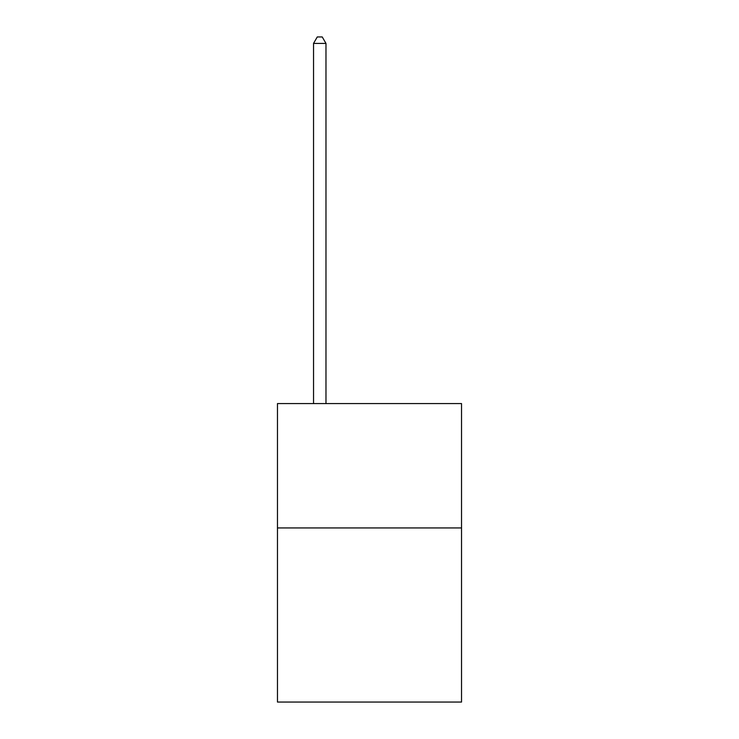 <?xml version="1.0" encoding="UTF-8"?>
<svg xmlns="http://www.w3.org/2000/svg" width="739" height="739" viewBox="0 0 739 739"><rect width="100%" height="100%" fill="white"/><g stroke="black" fill="none" stroke-linecap="round" stroke-linejoin="round"><path stroke-width="1.11" d="M461.533 527.942L461.533 702.05L277.467 702.05L277.467 403.577L461.533 403.577L461.533 527.942L277.467 527.942M325.973 403.577L325.973 43.416L313.539 43.416L313.539 403.577M313.539 43.416L317.271 36.95L322.241 36.95L325.973 43.416"/></g></svg>
